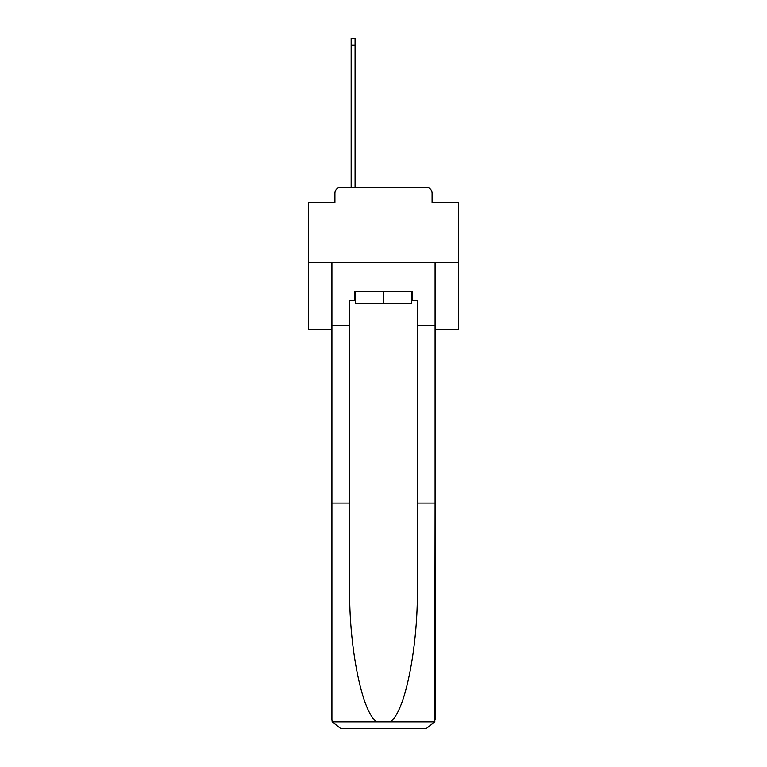 <?xml version="1.0" encoding="UTF-8"?>
<svg xmlns="http://www.w3.org/2000/svg" width="767" height="767" viewBox="0 0 767 767"><rect width="100%" height="100%" fill="white"/><g stroke="black" fill="none" stroke-linecap="round" stroke-linejoin="round"><path stroke-width="1.15" d="M334.92 193.255L334.92 202.574L334.92 193.255A6.011 6.011 0 0 1 340.941 187.234L351.161 187.234L351.161 38.35L355.073 38.35L355.073 45.272L351.161 45.272M435.081 329.513L458.695 329.513L458.695 202.574L432.08 202.574L432.08 193.255A6.011 6.011 0 0 0 426.059 187.234L340.941 187.234M458.695 262.439L308.305 262.439L308.305 202.574L334.92 202.574M308.305 262.439L308.305 329.513L331.919 329.513M355.073 45.272L355.073 187.234L360.039 187.234M406.961 187.234L426.059 187.234M432.08 202.574L432.08 193.255M411.62 300.328L412.521 300.328L412.521 291.307L354.479 291.307L354.479 300.328L349.666 300.328L349.666 503.066L331.919 503.066L331.919 719.628L332.178 721.785L340.941 728.65L426.059 728.65L434.822 721.785L435.081 503.066L435.081 719.628M403.202 728.65L426.059 728.65L403.202 728.65M349.666 503.066L349.666 587.196C348.726 646.974 362.302 713.933 376.952 721.785L390.048 721.785C404.698 713.933 418.274 646.974 417.334 587.196L417.334 300.328L412.521 300.328M331.919 719.628L331.919 262.439L435.081 262.439L435.081 325.601L417.334 325.601M349.666 325.601L331.919 325.601M435.081 325.601L435.081 503.066L417.334 503.066M354.479 300.328L355.38 300.328M355.38 291.307L355.38 303.339L411.62 303.339L411.62 291.307M383.5 291.307L383.5 303.339M332.178 721.785L376.952 721.785M390.048 721.785L434.822 721.785"/></g></svg>
